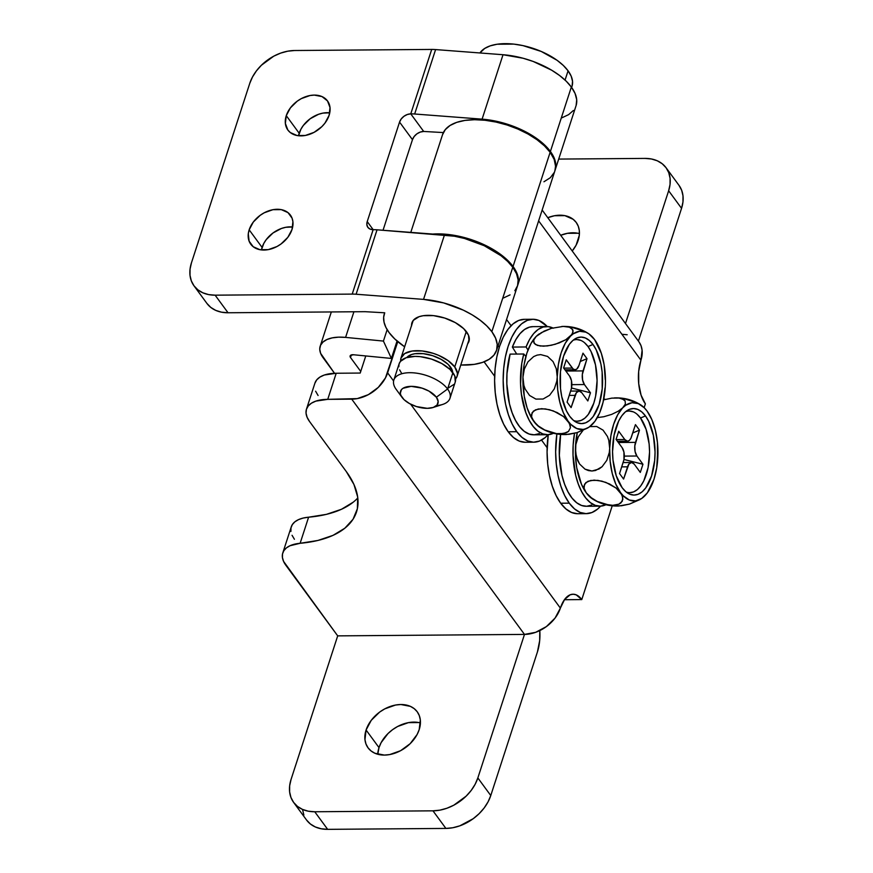 <?xml version="1.0" encoding="UTF-8"?>
<svg xmlns="http://www.w3.org/2000/svg" width="873" height="873" viewBox="0 0 873 873"><rect width="100%" height="100%" fill="white"/><g stroke="black" fill="none" stroke-linecap="round" stroke-linejoin="round"><path stroke-width="1.31" d="M420.437 722.931A30.49 21.967 -36.3 0 0 379.002 747.604L366.082 730.014A30.49 21.967 143.7 0 1 390.056 706.53A30.49 21.967 143.7 0 1 417.218 711.757A30.49 21.967 143.7 0 1 419.204 729.599L417.098 734.531L410.168 743.676L400.576 750.715L389.773 754.556L384.426 755.09L374.888 753.246L371.058 750.944L368.057 747.834L365.994 744.025L364.958 739.671L366.082 730.014L371.254 720.323L379.668 712.073L384.72 708.898L395.524 705.046L400.86 704.522L410.397 706.366L414.228 708.669L417.239 711.779L419.291 715.587L420.328 719.941L419.204 729.599A30.49 21.967 143.7 0 1 395.24 753.072A30.49 21.967 143.7 0 1 368.068 747.855A30.49 21.967 143.7 0 1 366.082 730.014L379.002 747.604A30.49 21.967 -36.3 0 0 377.769 754.261L379.002 747.604L381.108 742.661L388.038 733.516L392.588 729.664L397.63 726.489L408.433 722.637L418.8 722.56M578.199 240.271A30.49 21.967 143.7 0 1 572.23 250.988L576.082 245.215L579.29 235.35L579.323 230.614L578.286 226.26L576.224 222.462L573.223 219.341L564.875 215.642L554.508 215.729L547.775 217.693A30.49 21.967 143.7 0 1 576.213 222.44A30.49 21.967 143.7 0 1 578.199 240.271M666.077 167.736L678.987 185.327A39.34 28.351 -36.3 0 1 681.551 208.341L668.642 190.761L625.494 323.523L668.642 190.761A39.34 28.351 143.7 0 0 666.077 167.736A39.34 28.351 143.7 0 0 644.961 158.406L558.709 159.082L644.961 158.406L651.444 158.984L657.271 160.785L662.214 163.753L666.099 167.769L668.751 172.679L670.082 178.299L670.049 184.399L668.642 190.761L681.551 208.341L638.414 341.114L681.551 208.341L682.959 201.99L683.002 195.879L681.671 190.27L679.008 185.36M579.421 233.615A30.49 21.967 -36.3 0 0 560.695 235.274L567.428 233.32L577.795 233.233M564.416 599.729L581.778 599.587L612.246 505.816L581.778 599.587L576.191 594.84L573.179 594.218L570.167 594.797L564.613 599.445L560.379 608.099L410.648 404.188L560.379 608.099A31.472 15.452 -90.4 0 1 573.048 594.218A31.472 15.452 -90.4 0 1 581.778 599.587L564.416 599.729M644.143 407.636L645.376 403.861L644.143 407.636M306.521 819.987L310.395 824.003L315.349 826.971L321.177 828.772L327.659 829.35L314.738 811.759A39.34 28.351 143.7 0 1 293.634 802.429A39.34 28.351 143.7 0 1 291.069 779.403L337.698 635.871L291.069 779.403L289.65 785.765L289.618 791.876L290.949 797.486L293.612 802.396L297.486 806.412L302.429 809.38L308.256 811.192L314.738 811.759L432.975 810.831L439.872 810.155L446.9 808.245L453.807 805.19L466.182 796.111L471.18 790.447L475.119 784.314L477.847 777.941L524.487 634.409L337.698 635.871L285.918 565.366A39.34 19.261 18 0 1 282.787 552.936A39.34 19.261 18 0 1 300.126 543.29L290.022 545.734L286.377 547.928L283.856 550.699L282.514 553.929L282.426 557.541L283.572 561.394L337.698 635.871L524.487 634.409L351.732 399.157A31.472 22.676 143.7 0 0 387.623 372.847L393.603 380.977L387.623 372.847L397.761 341.638L385.44 377.944L378.293 387.383L368.384 394.64L357.243 398.612L327.735 399.343L336.214 373.251L360.211 373.055L365.765 355.944L360.211 373.055L336.214 373.251A39.34 19.261 -162 0 0 314.946 383.072L306.467 409.175A39.34 19.261 18 0 1 327.735 399.343L336.214 373.251L324.33 375.019L319.9 377.103L316.713 379.875L314.891 383.247M542.155 210.033L638.883 341.758A31.472 22.676 -36.3 0 1 640.935 360.178L538.63 220.858L640.935 360.178L638.676 371.494L638.73 383.782L641.077 395.142L645.376 403.861A31.472 15.452 -90.4 0 1 640.935 360.178L642.091 350.204L641.033 345.708L638.905 341.779M511.087 325.684L506.569 319.54L511.087 325.684M484.079 361.837L494.653 376.252L484.079 361.837M541.533 440.09L547.131 447.707L541.533 440.09M302.538 809.457L303.869 815.076M293.634 802.429L306.543 820.009A39.34 28.351 -36.3 0 0 327.659 829.35L445.896 828.422L452.781 827.746L459.82 825.836L473.231 818.678L479.102 813.701L484.1 808.038L488.04 801.905L490.768 795.532L537.408 652L490.768 795.532L477.847 777.941A39.34 28.351 143.7 0 1 432.975 810.831L445.896 828.422L327.659 829.35L314.738 811.759L432.975 810.831L445.896 828.422A39.34 28.351 -36.3 0 0 490.768 795.532L477.847 777.941L524.487 634.409L535.629 632.336L546.356 626.618L555.053 618.095L560.379 608.099A31.472 22.676 -36.3 0 1 524.487 634.409L351.732 399.157L327.735 399.343L315.851 401.122L311.421 403.195L308.234 405.978L306.412 409.339L306.041 413.169L307.121 417.305L309.609 421.604L346.297 471.562A127.851 62.605 18 0 1 356.511 511.949A127.851 62.605 18 0 1 300.126 543.29L308.606 517.198A39.34 19.261 -162 0 0 291.266 526.845L282.787 552.936M306.467 409.175A39.34 19.261 18 0 0 309.609 421.604L346.297 471.562L353.947 484.482L357.679 497.01L357.373 508.719L353.041 519.249L344.813 528.23L332.984 535.378L317.925 540.452L300.126 543.29L308.606 517.198A127.851 62.605 -162 0 0 357.799 497.937M315.6 391.202L318.088 395.502M353.292 502.128L341.463 509.275L326.404 514.361L303.138 518.071L298.501 519.631L294.856 521.836L292.335 524.597L290.993 527.838L290.905 531.439M292.051 535.291L294.408 539.263M499.312 347.203L498.112 345.566L499.312 347.203M539.798 630.579L539.667 640.673L537.408 652A31.472 15.452 -90.4 0 0 539.798 630.579M627.185 334.752L622.002 334.294M517.765 285.1A59.015 28.896 18 0 1 517.624 285.504L518.464 280.429L517.067 273.609L513.051 266.461A59.015 28.896 18 0 1 517.765 285.1L554.857 170.922A59.015 28.896 -162 0 0 550.143 152.284L513.051 266.461L507.333 260.034L499.869 253.868L490.932 248.205L480.87 243.261L470.067 239.213L458.936 236.234L447.914 234.433L432.746 234.062A59.015 28.896 18 0 1 513.051 266.461L550.143 152.284A59.015 28.896 -162 0 0 490.735 121.052A59.015 28.896 -162 0 0 442.611 134.453L410.79 232.382M350.51 357.504L351.35 354.929L350.51 357.504L350.499 355.387L353.554 354.754L391.388 358.432L397.051 341.027L391.388 358.432L383.433 341.081L345.588 337.393L353.914 311.781L345.588 337.393L338.495 337.164L332.166 337.895L326.906 339.542L322.977 342.052L320.555 345.282L319.747 349.102L320.609 353.314L334.523 373.284L323.097 357.723A36.393 17.82 18 0 1 320.184 346.221A36.393 17.82 18 0 1 345.588 337.393L383.433 341.081L391.388 358.432L353.554 354.754A4.922 2.412 18 0 0 350.117 355.955A4.922 2.412 18 0 0 350.51 357.504L360.735 371.429L350.51 357.504M387.143 329.667L383.433 341.081L387.143 329.667M442.535 134.704L445.263 129.651L450.042 125.494L456.688 122.373L464.949 120.419L474.519 119.71L485.017 120.267L496.039 122.067L507.158 125.035L517.962 129.084L528.023 134.027L536.96 139.691L544.436 145.856L550.143 152.284L554.169 159.432L555.566 166.263L554.824 171.043M554.268 172.439L550.339 177.688L543.955 181.759M299.188 133.242A24.586 17.722 -36.3 0 0 298.533 135.752L300.89 129.269L303.346 125.428L310.144 118.783L318.525 114.308L322.923 113.108L329.765 112.813A24.586 17.722 -36.3 0 0 299.188 133.242L286.268 115.651L299.188 133.242M329.11 115.323A24.586 17.722 143.7 0 1 309.773 134.256A24.586 17.722 143.7 0 1 287.872 130.044A24.586 17.722 143.7 0 1 286.268 115.651L285.362 123.442L287.861 130.022L290.283 132.532L297.016 135.522L305.364 135.457L314.084 132.347L321.821 126.672L324.942 123.137L329.11 115.323L330.016 107.532L327.517 100.952L322.006 96.587L314.313 95.102L310.002 95.528L301.294 98.627L297.224 101.192L290.436 107.837L286.268 115.651A24.586 17.722 143.7 0 1 305.594 96.717A24.586 17.722 143.7 0 1 327.506 100.93A24.586 17.722 143.7 0 1 329.11 115.323M262.086 247.419A24.586 17.722 -36.3 0 0 261.431 249.918L263.788 243.436L266.254 239.606L273.042 232.949L281.433 228.475L285.82 227.286L292.662 226.991A24.586 17.722 -36.3 0 0 262.086 247.419L249.165 229.828L262.086 247.419M292.008 229.49A24.586 17.722 143.7 0 1 272.682 248.434A24.586 17.722 143.7 0 1 250.769 244.211A24.586 17.722 143.7 0 1 249.165 229.828L248.292 233.8L249.1 241.134L253.181 246.71L259.914 249.689L268.273 249.623L276.981 246.524L281.051 243.96L287.85 237.314L292.008 229.49L292.913 221.709L292.084 218.195L288.003 212.619L281.27 209.629L272.911 209.695L264.203 212.805L260.132 215.369L253.334 222.015L249.165 229.828A24.586 17.722 143.7 0 1 268.502 210.895A24.586 17.722 143.7 0 1 290.403 215.107A24.586 17.722 143.7 0 1 292.008 229.49M389.031 332.504A59.015 28.896 18 0 1 384.316 313.865A59.015 28.896 18 0 1 384.72 312.796L365.121 311.683L384.72 312.796L383.651 317.281L384.033 322.148L385.844 327.266L389.031 332.504A59.015 28.896 18 0 0 404.646 346.788L394.749 338.931L389.031 332.504M491.848 331.696A59.015 28.896 18 0 1 496.562 350.335A59.015 28.896 18 0 1 460.769 365.023L474.225 364.368L482.485 362.415L489.142 359.305L493.922 355.136L496.639 350.095L497.206 344.355L495.58 338.146L491.848 331.696L512.778 267.269L491.848 331.696L486.708 325.836L480.095 320.162L472.217 314.88L463.312 310.144L443.626 302.909L423.536 299.384L356.108 294.234L377.038 229.806A31.472 15.408 -162 0 0 373.142 229.675L352.212 294.103A31.472 15.408 18 0 1 356.108 294.234L377.038 229.806L444.466 234.957L423.536 299.384A59.015 28.896 18 0 1 491.848 331.696M496.562 350.335L517.493 285.908A59.015 28.896 -162 0 0 512.778 267.269A59.015 28.896 -162 0 0 444.466 234.957L423.536 299.384L356.108 294.234A31.472 15.408 18 0 0 352.212 294.103L215.118 295.172L208.636 294.605L202.809 292.793L197.865 289.825L193.992 285.809L191.329 280.899L189.998 275.29L190.041 269.179L191.449 262.828L249.743 83.404L252.472 77.031L256.411 70.899L261.409 65.235L273.784 56.156L280.691 53.1L287.719 51.191L294.616 50.514L431.699 49.434L410.768 113.861L407.287 114.516L403.937 116.305L401.22 118.957L399.55 122.089L367.227 221.578L366.867 224.699L367.86 227.329L370.065 229.075L373.142 229.675L352.212 294.103L215.118 295.172A39.34 28.351 143.7 0 1 194.013 285.842A39.34 28.351 143.7 0 1 191.449 262.828L249.743 83.404A39.34 28.351 143.7 0 1 294.616 50.514L431.699 49.434A31.472 15.408 18 0 1 435.605 49.575L503.023 54.726L482.092 119.154A59.015 28.896 18 0 1 550.405 151.466A59.015 28.896 18 0 1 555.119 170.104A59.015 28.896 18 0 1 554.988 170.497L555.763 164.124L554.148 157.904L550.405 151.466L571.346 87.038L550.405 151.466L545.276 145.595L530.773 134.649L512.244 125.876L502.182 122.678L482.092 119.154L414.664 114.003L435.605 49.575A31.472 15.408 -162 0 0 431.699 49.434L410.768 113.861A31.472 15.408 18 0 1 414.664 114.003L435.605 49.575L503.023 54.726L523.113 58.251L533.174 61.448L551.703 70.222L559.593 75.504L566.206 81.167L571.346 87.038A59.015 28.896 -162 0 0 503.023 54.726L482.092 119.154L414.664 114.003A31.472 15.408 18 0 0 410.768 113.861L423.689 131.452L443.277 132.565L423.689 131.452A9.832 7.082 -36.3 0 0 412.471 139.68L414.129 136.548L416.847 133.885L420.208 132.096L423.689 131.452L410.768 113.861A9.832 7.082 143.7 0 0 399.55 122.089L412.471 139.68L383.029 230.265L412.471 139.68L399.55 122.089L367.227 221.578L373.164 229.675A9.832 7.082 143.7 0 1 367.86 227.34A9.832 7.082 143.7 0 1 367.227 221.578L373.164 229.675A31.472 15.408 -162 0 1 377.038 229.806L454.397 236.212L464.556 238.482L484.242 245.717L501.026 255.734L507.649 261.409L512.778 267.269L516.521 273.718L518.136 279.927L517.569 285.667L514.852 290.709M411.565 325.509A29.998 14.688 18 0 1 411.914 322.835A29.998 14.688 18 0 1 436.369 316.026A29.998 14.688 18 0 1 466.575 331.904A29.998 14.688 18 0 1 468.965 341.376A29.998 14.688 18 0 1 467.677 343.744M442.753 134.038A59.015 28.896 18 0 1 442.884 133.634A59.015 28.896 18 0 1 443.277 132.565L442.753 134.049M555.119 170.104L576.06 105.677A59.015 28.896 -162 0 0 571.346 87.038L575.078 93.476L576.704 99.697L576.136 105.426M573.408 110.478L568.629 114.636L561.983 117.757M365.121 311.683L228.039 312.763L215.118 295.172L228.039 312.763L365.121 311.683M467.622 343.809L469.008 341.245L468.474 335.177L463.672 328.63L455.324 322.617L444.717 318.056L433.466 315.622L423.263 315.699L419.062 316.692L413.256 320.391L411.87 322.955L411.587 325.88M206.901 303.4L210.786 307.416L215.729 310.384L221.556 312.185L228.039 312.763A39.34 28.351 -36.3 0 1 206.923 303.422L194.013 285.842M503.426 297.988L510.072 294.878M572.066 86.121L572.535 81.342L571.193 76.169L568.072 70.8A49.172 24.084 -162 0 0 521.781 45.363A49.172 24.084 -162 0 0 479.921 52.958L484.657 48.473L490.19 45.865L497.086 44.239L513.793 44.108L522.982 45.614L541.26 51.463L557.094 60.302L563.314 65.442L568.072 70.8L565.06 80.076L568.072 70.8A49.172 24.084 -162 0 1 572.001 86.329L571.64 87.453M454.746 366.966L466.269 331.5L454.746 366.966L457.43 373.295L457.146 376.165L455.564 378.947A29.507 14.448 18 0 0 457.103 376.285A29.507 14.448 18 0 0 454.746 366.966A29.507 14.448 18 0 0 425.042 351.35A29.507 14.448 18 0 0 400.98 358.05A29.507 14.448 18 0 0 400.674 361.106L400.947 358.181L404.701 353.576L412.154 351.033L422.183 350.957L433.259 353.347L438.661 355.366L448.155 360.68L454.746 366.966M406.763 357.57L411.521 354.536L414.97 353.729L423.329 353.663L432.561 355.649L441.247 359.403L448.089 364.325L452.028 369.683L452.705 372.433A24.586 12.036 -162 0 0 450.468 367.009L449.759 369.192L450.468 367.009A24.586 12.036 -162 0 0 427.988 354.427A24.586 12.036 -162 0 0 406.807 357.515M396.189 389.391L402.104 397.477A19.675 9.636 18 0 1 402.093 397.466A19.675 9.636 18 0 1 411.183 386.357A19.675 9.636 18 0 1 436.38 397.215L447.598 388.987A29.507 14.448 18 0 1 449.955 398.306L455.248 382.003A29.507 14.448 -162 0 0 452.891 372.684A29.507 14.448 -162 0 0 423.187 357.068A29.507 14.448 -162 0 0 399.125 363.768L393.832 380.071A29.507 14.448 18 0 1 417.894 373.371A29.507 14.448 18 0 1 447.598 388.987L452.891 372.684L447.598 388.987A29.507 14.448 -162 0 0 409.808 372.706A29.507 14.448 -162 0 0 396.167 389.369A29.507 14.448 -162 0 0 396.189 389.391A29.507 14.448 18 0 1 393.832 380.071M433.052 407.516L442.6 404.45A29.507 14.448 -162 0 0 447.598 388.987L436.38 397.215L438.159 401.427L437.067 405.028L433.259 407.451L427.312 408.335L416.432 406.567L409.481 403.566L404.013 399.627L400.86 395.338L400.325 393.265L401.416 389.664L403.01 388.278L411.172 386.357L422.052 388.136L429.003 391.126L436.38 397.215A19.675 9.636 18 0 1 433.052 407.516A19.675 9.636 18 0 1 402.104 397.477L402.082 397.444M449.955 398.306A29.507 14.448 18 0 1 436.555 405.574M448.22 388.038L453.927 384.404M455.291 381.872L454.768 375.903L450.042 369.465L441.836 363.55L431.404 359.054L420.328 356.664L415.079 356.391L406.163 357.723L400.456 361.367L399.092 363.888L398.808 366.758M399.616 369.857L401.482 373.087M573.681 420.535A40.813 20.035 89.6 0 0 595.692 395.785A40.813 20.035 89.6 0 0 588.042 346.548L592.985 344.475A43.279 21.247 -90.4 0 1 600.679 398.688A43.279 21.247 -90.4 0 1 575.667 421.921A43.279 21.247 -90.4 0 1 569.665 416.235A43.279 21.247 -90.4 0 1 560.291 373.808A43.279 21.247 -90.4 0 1 575.012 338.888A43.279 21.247 -90.4 0 1 592.985 344.475L588.042 346.548L591.097 351.644L595.495 364.925L597.077 380.552L595.615 396.156L593.793 403.195L588.315 414.413L584.855 418.156L581.112 420.448L577.206 421.201M590.083 426.362L592.178 424.54A49.172 24.138 -90.4 0 1 588.849 427.257A49.172 24.138 -90.4 0 1 568.072 421.135L563.303 412.634L559.757 401.929L557.683 389.751L557.225 376.94A49.172 24.138 -90.4 0 1 570.473 336.17L565.759 339.75L559.167 342.947L551.343 345.272L543.508 346.188L537.364 345.413L534.036 343.176L533.763 340.012L536.197 336.432A49.172 24.138 89.6 0 0 522.949 377.212L524.324 369.083L527.947 361.848L533.632 356.61L537.059 355.136L540.66 354.602L547.589 356.435L553.046 361.575L556.308 368.799L557.225 376.94L556.821 381.054L554.311 388.878L549.597 395.273L543.082 399.026L535.891 399.092L529.573 395.458L525.197 389.118L523.865 385.342L522.949 377.212A49.172 24.138 89.6 0 0 533.807 421.397L531.602 416.836L532.061 412.765L535.487 409.819L541.642 408.673L549.412 409.677L557.138 412.547L563.576 416.574L568.072 421.135A49.172 24.138 -90.4 0 1 557.225 376.94L558.404 364.368L561.143 352.878L565.257 343.253L570.473 336.17A49.172 24.138 -90.4 0 1 588.107 333.333A49.172 24.138 -90.4 0 1 594.578 339.575L592.592 337.273L594.578 339.575A49.172 24.138 -90.4 0 1 605.425 383.771A49.172 24.138 -90.4 0 1 592.178 424.54L593.705 422.739M539.525 333.715A49.172 24.138 89.6 0 0 536.197 336.432L539.427 333.781M539.11 333.999L536.197 336.432L544.01 331.173L551.343 328.346L563.216 326.415L569.349 327.2L572.644 329.437L572.906 332.602L570.473 336.17L573.375 333.726L579.552 331.271L585.848 332.166L588.904 333.857L594.578 339.575L601.29 353.205L604.127 364.739L605.262 379.657M605.022 387.907L603.068 402.278L599.609 412.929L594.906 421.353L589.275 426.984L586.23 428.621L583.099 429.44L576.813 428.545L570.822 424.376L568.072 421.135L570.276 425.697L570.407 427.814L568.498 431.415L563.642 433.543L556.472 433.619L544.763 429.996L538.325 425.969L533.807 421.397A49.172 24.138 89.6 0 0 540.267 427.639M561.765 434.372L568.956 434.317L576.998 432.648L588.948 427.203M587.824 400.958L581.767 392.708L587.824 400.958L590.475 392.806L584.419 384.556L571.837 384.655L584.419 384.556L582.629 380.126L582.324 374.441L587.005 358.672L582.978 353.172L578.995 365.405L576.846 369.017L575.001 369.748L573.146 368.984L566.261 359.818L563.609 367.98L569.665 376.219L571.455 380.65L571.488 388.179L567.079 402.104L571.106 407.604L576.409 392.664L579.083 391.028L581.767 392.708A9.832 4.823 -90.4 0 0 579.05 391.028A9.832 4.823 -90.4 0 0 575.089 395.371L569.251 395.414L575.089 395.371L571.106 407.604L567.079 402.104L571.051 389.871A9.832 4.823 -90.4 0 0 569.665 376.219L563.609 367.98L566.261 359.818L572.317 368.068L563.718 368.133L572.317 368.068A9.832 4.823 -90.4 0 0 575.034 369.748A9.832 4.823 -90.4 0 0 578.995 365.405L582.978 353.172L587.005 358.672L580.272 361.498L587.005 358.672L583.033 370.905L565.857 371.036L583.033 370.905A9.832 4.823 -90.4 0 0 584.419 384.556L590.475 392.806L587.824 400.958M571.52 388.005L590.475 392.806L571.52 388.005M595.986 341.9L594.578 339.575L595.986 341.9M540.922 332.842L551.343 328.346L563.216 326.415L569.349 327.2L571.379 328.172L573.135 330.943L572.001 334.359L565.759 339.75L555.337 344.257L547.327 345.937L540.136 346.003L535.313 344.442L533.534 341.67L533.763 340.012L536.197 336.432L530.991 343.526L526.866 353.139L524.127 364.63L522.949 377.212L524.258 396.244L527.085 407.778L531.286 417.469L536.557 424.638L540.212 427.606M576.878 339.575L580.796 340.394M584.561 342.74L588.042 346.548A40.813 20.035 89.6 0 0 573.059 340.295M569.665 416.235L573.354 420.273L577.348 422.761L581.494 423.623L585.641 422.827L589.613 420.404L593.269 416.432L599.085 404.537L602.195 388.965L602.13 372.084L600.886 363.954L596.226 349.877L592.985 344.475L589.297 340.448L585.303 337.949L581.156 337.087L577.009 337.884L573.037 340.306L569.382 344.278L563.565 356.173L560.455 371.745L560.521 388.627L561.765 396.757L566.424 410.834L569.665 416.235M583.677 331.009L572.033 327.375M566.413 434.525L576.998 432.648L587.453 428.13M533.807 421.397L531.602 416.836L531.471 414.708L533.392 411.107L538.259 408.99L545.429 408.913L553.373 410.921L563.576 416.574L569.48 423.438L570.407 427.814L568.498 431.415L566.413 432.713L560.27 433.859L556.472 433.619L544.763 429.996L538.325 425.969L533.807 421.397M522.949 377.212L524.324 369.083L527.947 361.848L533.632 356.61L537.059 355.136L540.66 354.602L547.589 356.435L553.046 361.575L556.308 368.799L557.225 376.94L556.821 381.054L554.311 388.878L549.597 395.273L543.082 399.026L535.891 399.092L529.573 395.458L525.197 389.118L523.865 385.342L522.949 377.212M539.252 433.608L534.211 434.809L529.147 434.034L524.236 431.306L519.653 426.744L515.572 420.48L512.145 412.776L509.483 403.904L506.853 383.967L506.973 373.633L510.072 354.111L523.778 354.001L525.895 356.424L523.778 354.001L510.072 354.111A54.093 26.55 89.6 0 0 533.774 434.819L547.48 434.71A54.093 26.55 -90.4 0 1 523.778 354.001L521.77 363.452L520.57 383.858L521.41 394.072L525.852 412.667L529.278 420.382L533.359 426.635L537.943 431.207L542.853 433.925L547.917 434.699L553.482 433.259A54.093 26.55 -90.4 0 1 547.48 434.71M533.021 326.644L529.496 327.124L524.564 329.47L519.959 333.693L515.834 339.63L512.353 347.072L526.07 346.963A54.093 26.55 -90.4 0 1 546.629 326.535L532.923 326.644A54.093 26.55 89.6 0 0 512.353 347.072L526.07 346.963L527.969 350.029L526.07 346.963L529.54 339.521L533.665 333.584L538.27 329.361L543.202 327.015L548.266 326.622L553.296 328.204M546.629 326.535A54.093 26.55 -90.4 0 1 552.762 327.942M512.353 347.072L516.718 354.056L512.353 347.072M532.857 319.267L524.291 319.332A61.47 30.173 89.6 0 0 495.799 362.95A61.47 30.173 89.6 0 0 508.217 431.775L516.783 431.699A61.47 30.173 -90.4 0 1 504.365 362.884A61.47 30.173 -90.4 0 1 532.857 319.267A61.47 30.173 -90.4 0 1 547.262 326.546L538.99 320.489L533.097 319.267L527.216 320.402L521.574 323.85L516.38 329.492L511.829 337.098L508.119 346.374L505.369 356.981L503.699 368.504L503.164 380.486L503.797 392.479L505.554 404.024L508.392 414.675L512.178 424.027L516.783 431.699L522.021 437.428L527.696 440.974L533.589 442.196L539.47 441.061L545.123 437.613L548.113 434.699A61.47 30.173 -90.4 0 1 533.829 442.196A61.47 30.173 -90.4 0 1 516.783 431.699L508.217 431.775L513.455 437.493L519.129 441.04L525.022 442.262M524.531 319.332L518.649 320.467L512.997 323.916L507.802 329.558L503.263 337.164L499.552 346.45L496.802 357.046L495.133 368.57L494.598 380.552L495.231 392.544L496.988 404.09L499.825 414.74L503.612 424.092L508.217 431.775A61.47 30.173 89.6 0 0 525.262 442.262L533.829 442.196M626.159 492.001A40.813 20.035 89.6 0 0 648.159 467.241A40.813 20.035 89.6 0 0 640.509 418.003L645.463 415.93A43.279 21.247 -90.4 0 1 653.157 470.143A43.279 21.247 -90.4 0 1 628.145 493.376A43.279 21.247 -90.4 0 1 622.143 487.691A43.279 21.247 -90.4 0 1 612.759 445.263A43.279 21.247 -90.4 0 1 627.491 410.343A43.279 21.247 -90.4 0 1 645.463 415.93L640.509 418.003L646.085 429.309L649.141 444.041L649.556 452.007L648.093 467.612L643.805 480.816L640.782 485.868L637.334 489.611L633.58 491.903L629.673 492.656M642.561 497.817L644.656 495.995A49.172 24.138 -90.4 0 1 641.328 498.712A49.172 24.138 -90.4 0 1 620.55 492.59L615.781 484.089L612.235 473.384L610.162 461.206L609.692 448.395L609.299 452.509L606.79 460.333L602.075 466.728L595.561 470.482L591.927 471.016L585.008 469.15L579.585 464.01L576.344 456.797L575.427 448.667L577.249 432.572A49.172 24.138 89.6 0 0 575.427 448.667A49.172 24.138 89.6 0 0 586.274 492.852L584.081 488.291L584.539 484.22L587.955 481.274L594.12 480.128L601.879 481.132L609.616 484.002L616.054 488.029L620.55 492.59A49.172 24.138 -90.4 0 1 609.692 448.395L608.776 440.254L607.444 436.456L603.047 430.127L596.706 426.504L589.526 426.591L596.706 426.504L603.047 430.127L607.444 436.456L608.776 440.254L609.692 448.395A49.172 24.138 -90.4 0 1 622.951 407.626L618.237 411.205L611.646 414.402L603.821 416.727L597.307 417.6L603.821 416.727L611.646 414.402L618.237 411.205L622.951 407.626A49.172 24.138 -90.4 0 1 640.586 404.788A49.172 24.138 -90.4 0 1 647.046 411.03L645.071 408.728L647.046 411.03A49.172 24.138 -90.4 0 1 657.904 455.226A49.172 24.138 -90.4 0 1 644.656 495.995L646.173 494.194M657.5 459.362L657.434 442.415L655.361 430.236L651.825 419.542L647.046 411.03L644.296 407.8L638.316 403.621L632.019 402.726L625.854 405.181L622.951 407.626L625.374 404.057L625.112 400.893L621.816 398.655L619.055 398.055L611.853 398.121L603.603 399.867L611.853 398.121L619.055 398.055L623.857 399.627L625.112 400.893L625.374 404.057L617.735 414.708L613.621 424.333L610.871 435.823L609.299 452.509L606.79 460.333L602.075 466.728L598.976 469.019L591.927 471.016L588.358 470.558L585.008 469.15L579.585 464.01L577.664 460.573L575.591 452.781L575.831 444.553L578.33 436.74L583.044 430.345L578.33 436.74L575.831 444.553L575.449 455.095L576.726 467.699L581.505 484.351L586.274 492.852A49.172 24.138 89.6 0 0 592.745 499.094M657.729 451.112L656.725 467.808L653.986 479.299L647.373 492.809L641.742 498.439L635.577 500.895L629.28 500L623.3 495.831L620.55 492.59L622.755 497.152L622.296 501.222L618.892 504.168L612.737 505.314L604.967 504.31L597.23 501.451L590.803 497.424L586.274 492.852L592.691 499.061M614.232 505.827L621.423 505.773L629.466 504.103L641.426 498.658M640.302 472.413L634.245 464.163L640.302 472.413L642.954 464.261L636.897 456.012L624.315 456.11L636.897 456.012L635.097 451.581L634.802 445.896L639.483 430.127L635.446 424.627L630.873 438.344L629.324 440.472L627.48 441.203L624.784 439.523L618.728 431.273L616.076 439.435L622.133 447.674L623.933 452.105L623.966 459.635L619.546 473.559L623.584 479.059L628.876 464.12L631.561 462.483L634.245 464.163A9.832 4.823 -90.4 0 0 631.517 462.483A9.832 4.823 -90.4 0 0 627.556 466.826L621.718 466.869L627.556 466.826L623.584 479.059L619.546 473.559L623.518 461.326A9.832 4.823 -90.4 0 0 622.133 447.674L616.076 439.435L618.728 431.273L624.784 439.523L616.196 439.588L624.784 439.523A9.832 4.823 -90.4 0 0 627.512 441.203A9.832 4.823 -90.4 0 0 631.474 436.86L635.446 424.627L639.483 430.127L632.739 432.953L639.483 430.127L635.511 442.36L618.335 442.491L635.511 442.36A9.832 4.823 -90.4 0 0 636.897 456.012L642.954 464.261L640.302 472.413M623.999 459.46L642.954 464.261L623.999 459.46M629.357 411.03L633.263 411.849M637.028 414.195L640.509 418.003A40.813 20.035 89.6 0 0 625.526 411.75M622.143 487.691L625.832 491.728L629.826 494.216L633.973 495.078L638.108 494.282L642.091 491.859L645.747 487.887L651.564 475.992L654.674 460.42L655.045 451.985L653.364 435.409L648.704 421.332L645.463 415.93L641.775 411.903L637.77 409.404L633.623 408.542L629.488 409.339L625.505 411.761L621.849 415.734L618.651 421.092L614.101 435.092L612.551 451.636L612.999 460.082L616.229 475.709L622.143 487.691M636.155 402.464L624.511 398.83M618.892 505.991L629.466 504.103L639.931 499.585M586.274 492.852L584.081 488.291L583.95 486.163L585.87 482.562L590.737 480.445L597.907 480.368L605.851 482.376L616.054 488.029L621.958 494.893L622.875 499.269L620.976 502.87L618.892 504.168L612.737 505.314L608.95 505.074L597.23 501.451L590.803 497.424L586.274 492.852M603.81 398.808L605.24 399.398A54.093 26.55 -90.4 0 0 603.81 398.808M599.947 506.165A54.093 26.55 -90.4 0 0 605.949 504.725L600.395 506.154L595.331 505.38L590.421 502.662L585.838 498.09L581.756 491.837L578.33 484.133L575.667 475.25L573.037 455.313L573.157 444.979L574.51 433.324A54.093 26.55 -90.4 0 0 599.947 506.165L586.241 506.275A54.093 26.55 89.6 0 1 560.63 434.438L559.331 455.422L561.961 475.359L564.613 484.231L568.05 491.946L572.131 498.199L576.704 502.772L581.614 505.489L586.689 506.264L591.719 505.063M586.296 513.651L577.73 513.717A61.47 30.173 89.6 0 1 560.684 503.23L556.09 495.548L552.293 486.196L549.466 475.545L547.698 464.01L547.076 452.007L548.233 434.689A61.47 30.173 89.6 0 0 560.684 503.23L569.261 503.154A61.47 30.173 -90.4 0 1 556.887 433.968L555.643 451.941L556.265 463.934L558.033 475.479L560.859 486.13L564.656 495.482L569.261 503.154L574.499 508.883L580.174 512.429L586.067 513.651L591.949 512.516L597.59 509.068L600.591 506.154A61.47 30.173 -90.4 0 1 586.296 513.651A61.47 30.173 -90.4 0 1 569.261 503.154L560.684 503.23L565.933 508.948L571.608 512.495L577.5 513.717M331.325 311.956L320.216 346.155M384.338 313.811L384.666 312.796M442.906 133.569L443.233 132.565M413.202 320.467L400.98 358.05M396.167 389.369L402.093 397.466M469.325 338.702L457.114 376.274M561.775 326.458C571.324 326.044 580.141 328.357 588.216 333.399M540.169 427.584C548.244 432.626 557.061 434.94 566.61 434.525M564.962 369.825L575.034 369.748M570.647 391.093L579.05 391.028M614.243 397.913C623.802 397.499 632.609 399.812 640.684 404.854M592.636 499.04C600.711 504.081 609.529 506.395 619.077 505.98M617.44 441.28L627.512 441.203M623.126 462.559L631.517 462.483"/></g></svg>
